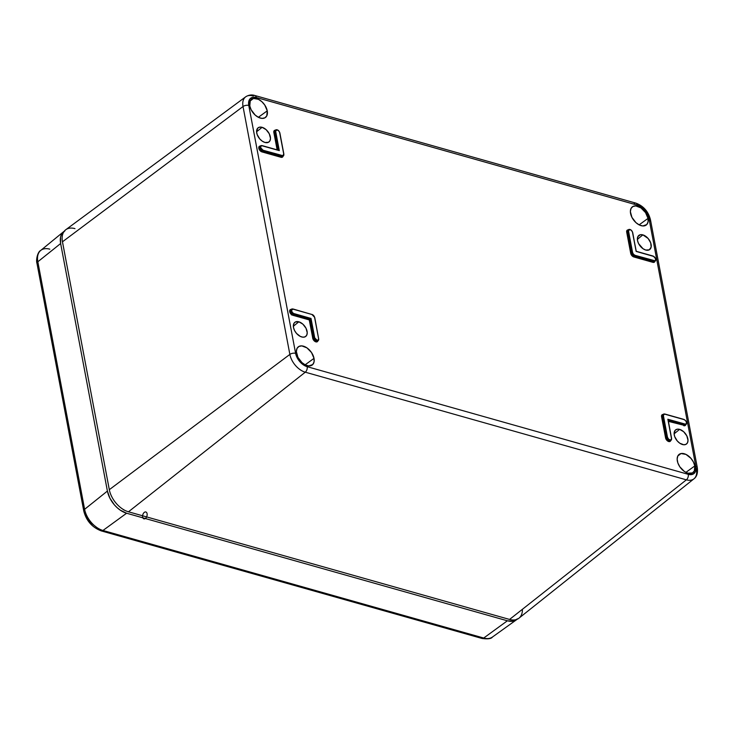 <?xml version="1.0" encoding="UTF-8"?>
<svg xmlns="http://www.w3.org/2000/svg" width="734" height="734" viewBox="0 0 734 734"><rect width="100%" height="100%" fill="white"/><g stroke="black" fill="none" stroke-linecap="round" stroke-linejoin="round"><path stroke-width="1.1" d="M627.68 230.182A3.101 1.899 52.5 0 0 627.148 232.008L626.698 232.127A3.386 2.074 -127.5 0 1 628.111 229.889M636.149 251.423L632.708 232.559C631.717 230.026 630.322 229.045 628.533 229.614L627.689 230.173A3.101 1.899 52.5 0 0 627.148 232.008L628.01 231.403A3.028 1.863 -127.5 0 1 628.533 229.614A3.028 1.863 -127.5 0 1 629.836 229.485A3.028 1.863 52.5 0 0 628.524 229.614A3.028 1.863 52.5 0 0 628.01 231.403L629.763 229.577L631.323 230.329L632.442 231.99L636.149 251.423L653.59 256.395L655.49 258.579L655.508 260.166L654.765 260.735L634.993 255.313L633.46 254.258L632.58 252.524L628.57 231.302A2.615 1.606 -127.5 0 1 630.148 229.641A2.615 1.606 -127.5 0 1 632.561 232.43L636.149 251.423L653.196 256.239A2.615 1.606 -127.5 0 1 655.609 259.029A2.615 1.606 -127.5 0 1 654.031 260.689L634.993 255.313L634.818 255.854L653.856 261.231L654.031 260.689L653.856 261.231A3.028 1.863 52.5 0 0 655.269 261.01A3.028 1.863 52.5 0 0 655.6 258.974M317.877 340.879A3.386 2.074 -127.5 0 1 315.859 341.861L316.042 341.438A3.101 1.899 52.5 0 0 317.492 341.209L318.253 340.539A3.028 1.863 -127.5 0 1 316.84 340.759L316.042 341.438A3.101 1.899 52.5 0 0 317.492 341.218M310.803 318.648L314.042 337.53L313.179 338.135A3.101 1.899 52.5 0 0 316.042 341.438L316.84 340.759A3.028 1.863 -127.5 0 1 314.042 337.53L313.179 338.135L309.665 319.556L292.994 314.849L293.793 314.17A3.028 1.863 -127.5 0 1 291.27 311.794A3.028 1.863 -127.5 0 1 291.517 309.142A3.028 1.863 -127.5 0 1 292.82 309.014L292.82 309.014A3.028 1.863 52.5 0 0 291.517 309.142A3.028 1.863 52.5 0 0 291.27 311.794A3.028 1.863 52.5 0 0 293.793 314.17L310.519 318.895L314.042 337.53A3.028 1.863 52.5 0 0 316.84 340.759A3.028 1.863 52.5 0 0 318.262 340.539A3.028 1.863 52.5 0 0 318.666 338.842A3.028 1.863 -127.5 0 1 318.253 340.539L318.593 338.558L318.308 339.97L317.024 340.218L314.721 337.879L311.014 318.437L293.572 313.473L292.123 312.17L291.545 310.032L293.132 309.179L312.17 314.556L313.702 315.602L314.583 317.345L318.593 338.558A2.615 1.606 -127.5 0 1 317.024 340.218A2.615 1.606 -127.5 0 1 314.602 337.429L311.014 318.437L293.976 313.62A2.615 1.606 -127.5 0 1 291.554 310.84A2.615 1.606 -127.5 0 1 293.132 309.179L312.17 314.556L293.105 309.097M686.464 422.344A3.028 1.863 52.5 0 1 686.143 424.371A3.028 1.863 -127.5 0 1 684.721 424.601L683.923 425.28L668.289 420.857L683.923 425.28L684.905 424.059L684.721 424.601L668.114 419.903L684.721 424.601A3.028 1.863 52.5 0 0 686.143 424.371C687.143 422.445 686.4 420.793 683.914 419.408L664.876 414.031L663.417 414.196A3.028 1.863 52.5 0 0 662.885 415.994A3.028 1.863 -127.5 0 1 663.417 414.196A3.028 1.863 -127.5 0 1 664.71 414.068L664.71 414.068A3.028 1.863 52.5 0 0 663.408 414.205L662.563 414.765A3.101 1.899 52.5 0 0 662.022 416.6L666.032 437.813L665.582 437.932L666.032 437.813A3.101 1.899 52.5 0 0 668.894 441.116L668.711 441.538A3.386 2.074 -127.5 0 1 665.582 437.932L661.573 416.719L663.444 415.894L667.454 437.106L668.344 438.849L669.876 439.895L670.913 439.831L671.491 438.657L667.857 419.242L685.281 424.124L686.189 423.802L686.483 422.399L685.593 420.655L684.06 419.609L665.022 414.233L663.738 414.481L663.444 415.894A2.615 1.606 -127.5 0 1 665.022 414.233L684.06 419.609A2.615 1.606 -127.5 0 1 686.483 422.399A2.615 1.606 -127.5 0 1 684.905 424.059L667.857 419.242L671.445 438.235A2.615 1.606 -127.5 0 1 669.876 439.895A2.615 1.606 -127.5 0 1 667.454 437.106L663.444 415.894L662.885 415.994L666.894 437.207L667.454 437.106L666.894 437.207A3.028 1.863 52.5 0 0 668.711 439.95A3.028 1.863 52.5 0 0 671.115 440.207A3.028 1.863 52.5 0 0 671.518 438.51A3.028 1.863 -127.5 0 1 671.115 440.216A3.028 1.863 -127.5 0 1 668.702 439.95A3.028 1.863 -127.5 0 1 666.894 437.207L666.032 437.813A3.101 1.899 52.5 0 0 668.894 441.116A3.101 1.899 52.5 0 0 670.344 440.895L671.601 438.354L668.059 419.619M685.886 472.384L694.795 465.934A11.441 7.019 -127.5 0 1 692.878 472.659A11.441 7.019 -127.5 0 1 683.886 471.118A11.441 7.019 -127.5 0 1 677.344 461.007A11.441 7.019 -127.5 0 1 678.959 454.511A11.441 7.019 -127.5 0 1 688.015 455.64A11.441 7.019 -127.5 0 1 694.795 465.934L685.886 472.384M258.34 117.293L267.249 110.843A11.441 7.019 -127.5 0 1 265.332 117.559A11.441 7.019 -127.5 0 1 256.34 116.027A11.441 7.019 -127.5 0 1 249.789 105.907A11.441 7.019 -127.5 0 1 251.404 99.42A11.441 7.019 -127.5 0 1 260.469 100.549A11.441 7.019 -127.5 0 1 267.249 110.843L258.34 117.293M637.369 239.339L642.874 234.88A8.918 5.468 -127.5 0 1 650.26 241.789A8.918 5.468 -127.5 0 1 649.645 249.597A8.918 5.468 -127.5 0 1 645.736 250.037A8.918 5.468 -127.5 0 1 638.424 243.284A8.918 5.468 -127.5 0 1 638.791 235.458A8.918 5.468 -127.5 0 1 642.874 234.88L637.369 239.339M293.334 326.254L298.848 321.804A8.918 5.468 -127.5 0 1 306.234 328.713A8.918 5.468 -127.5 0 1 305.619 336.521A8.918 5.468 -127.5 0 1 301.711 336.961A8.918 5.468 -127.5 0 1 294.398 330.208A8.918 5.468 -127.5 0 1 294.765 322.382A8.918 5.468 -127.5 0 1 298.848 321.804L293.334 326.254M671.463 438.244L667.995 419.876M684.51 419.784A3.028 1.863 52.5 0 0 684.051 419.545M683.749 419.444L664.995 414.15M683.923 425.28A3.101 1.899 52.5 0 0 685.372 425.05A3.101 1.899 52.5 0 1 683.923 425.28L668.39 421.362L683.923 425.28M666.032 437.813L666.894 437.207L662.885 415.994L662.022 416.6L666.032 437.813M670.729 440.556A3.386 2.074 -127.5 0 1 668.711 441.538L668.894 441.116A3.101 1.899 52.5 0 0 670.353 440.886M685.758 424.711A3.386 2.074 -127.5 0 1 683.739 425.702L685.079 425.619L685.785 424.601M662.554 414.765A3.101 1.899 52.5 0 0 662.022 416.6L661.573 416.719A3.386 2.074 -127.5 0 1 662.995 414.481M275.718 131.625L279.305 150.626L261.882 145.736L260.79 146.323L260.809 147.91L263.102 150.259L282.874 155.681L283.719 153.975L279.59 132.313L278.47 130.661L276.911 129.9L275.158 131.725L278.663 150.277L275.158 131.725L275.718 131.625A2.615 1.606 -127.5 0 1 277.296 129.973A2.615 1.606 -127.5 0 1 279.709 132.753L283.719 153.975A2.615 1.606 -127.5 0 1 282.14 155.636L263.102 150.259A2.615 1.606 -127.5 0 1 260.689 147.47A2.615 1.606 -127.5 0 1 262.267 145.809L279.305 150.626L275.718 131.625M261.946 145.644L261.946 145.644A3.028 1.863 52.5 0 0 260.643 145.782A3.028 1.863 52.5 0 0 260.405 148.433A3.028 1.863 52.5 0 0 262.919 150.8L263.102 150.259L262.919 150.8L281.966 156.177L282.14 155.636L281.966 156.177A3.028 1.863 52.5 0 0 283.379 155.957A3.028 1.863 52.5 0 0 283.792 154.25L283.792 154.25A3.028 1.863 -127.5 0 1 283.379 155.957A3.028 1.863 -127.5 0 1 281.966 156.177L262.919 150.8A3.028 1.863 -127.5 0 1 260.396 148.424A3.028 1.863 -127.5 0 1 260.653 145.772A3.028 1.863 -127.5 0 1 261.946 145.644M279.305 150.626L262.24 145.727M279.782 133.037L283.737 153.975M277.736 130.147A3.028 1.863 52.5 0 0 275.672 129.946A3.028 1.863 52.5 0 0 275.158 131.725A3.028 1.863 -127.5 0 1 275.681 129.936C277.535 129.395 278.929 130.377 279.856 132.882L283.865 154.094L282.608 156.626A3.101 1.899 52.5 0 1 281.168 156.856L281.966 156.177L280.975 157.278L261.937 151.901A3.386 2.074 -127.5 0 1 258.9 148.653A3.386 2.074 -127.5 0 1 260.231 146.048M275.681 129.936L274.837 130.496A3.101 1.899 52.5 0 0 274.296 132.331L275.158 131.725L274.296 132.331L277.626 149.993L274.296 132.331L273.837 132.45A3.386 2.074 -127.5 0 1 275.259 130.212M278.92 150.351L262.111 145.607L259.808 146.341A3.101 1.899 52.5 0 0 259.542 149.048A3.101 1.899 52.5 0 0 262.13 151.479L262.919 150.8L262.13 151.479L281.168 156.856A3.101 1.899 52.5 0 0 282.618 156.626M274.819 130.505A3.101 1.899 52.5 0 0 274.296 132.331L273.837 132.45L277.131 149.846L273.782 131.909L274.213 130.634L275.388 130.221M259.79 146.341A3.101 1.899 52.5 0 0 259.552 149.057A3.101 1.899 52.5 0 0 262.13 151.479L261.937 151.901L280.975 157.278L282.315 157.195L283.03 156.177M283.003 156.287A3.386 2.074 -127.5 0 1 280.975 157.278L261.423 151.699L259.955 150.543L258.808 148.296L259.185 146.47L260.359 146.057M674.115 433.822L679.629 429.372A8.918 5.468 -127.5 0 1 687.015 436.28A8.918 5.468 -127.5 0 1 686.391 444.088A8.918 5.468 -127.5 0 1 682.492 444.529A8.918 5.468 -127.5 0 1 675.179 437.776A8.918 5.468 -127.5 0 1 675.546 429.94A8.918 5.468 -127.5 0 1 679.629 429.372L674.115 433.822M256.588 131.771L262.102 127.321A8.918 5.468 -127.5 0 1 269.488 134.23A8.918 5.468 -127.5 0 1 268.864 142.038A8.918 5.468 -127.5 0 1 264.965 142.469A8.918 5.468 -127.5 0 1 257.652 135.726A8.918 5.468 -127.5 0 1 258.019 127.89A8.918 5.468 -127.5 0 1 262.102 127.321L256.588 131.771M305.115 364.816L314.014 358.366A11.441 7.019 -127.5 0 1 312.097 365.092A11.441 7.019 -127.5 0 1 303.105 363.559A11.441 7.019 -127.5 0 1 296.564 353.439A11.441 7.019 -127.5 0 1 298.178 346.943A11.441 7.019 -127.5 0 1 307.234 348.081A11.441 7.019 -127.5 0 1 314.014 358.366L305.115 364.816M639.112 224.852L648.021 218.402A11.441 7.019 -127.5 0 1 646.104 225.127A11.441 7.019 -127.5 0 1 637.112 223.595A11.441 7.019 -127.5 0 1 630.57 213.475A11.441 7.019 -127.5 0 1 632.185 206.979A11.441 7.019 -127.5 0 1 641.241 208.117A11.441 7.019 -127.5 0 1 648.021 218.402L639.112 224.852M290.664 309.711A3.101 1.899 52.5 0 0 290.416 312.427A3.101 1.899 52.5 0 0 292.994 314.849A3.101 1.899 52.5 0 1 290.416 312.418A3.101 1.899 52.5 0 1 290.673 309.702L292.985 308.977L312.17 314.556A2.615 1.606 -127.5 0 1 314.583 317.345L318.593 338.558L314.657 317.62M318.593 338.558L314.739 317.464L311.858 314.391M312.611 314.73A3.028 1.863 52.5 0 0 312.152 314.491M310.519 318.895L293.793 314.17L292.802 315.271L309.665 319.556L310.519 318.895L309.262 319.914L292.802 315.271A3.386 2.074 -127.5 0 1 289.765 312.023A3.386 2.074 -127.5 0 1 291.104 309.418M313.179 338.135L312.73 338.255L309.665 319.556L313.179 338.135A3.101 1.899 52.5 0 0 316.042 341.438L315.859 341.861A3.386 2.074 -127.5 0 1 312.73 338.255L313.179 338.135M653.636 256.414A3.028 1.863 52.5 0 0 653.177 256.184M652.884 256.074L636.204 251.367M636.158 251.349L632.561 232.43L636.25 251.303L653.049 256.038C655.535 257.423 656.269 259.084 655.269 261.01A3.028 1.863 -127.5 0 1 653.856 261.231L653.058 261.91A3.101 1.899 52.5 0 0 654.508 261.68L655.269 261.01M630.589 229.825A3.028 1.863 52.5 0 0 629.836 229.485M632.02 252.624L632.58 252.524L628.57 231.302L628.01 231.403L632.02 252.624A3.028 1.863 52.5 0 0 634.818 255.854L634.993 255.313A2.615 1.606 -127.5 0 1 632.58 252.524L631.157 253.23A3.101 1.899 52.5 0 0 634.02 256.533L634.818 255.854A3.028 1.863 -127.5 0 1 632.02 252.624L631.157 253.23L627.148 232.008L628.01 231.403L632.02 252.624M653.856 261.231L653.058 261.91L634.02 256.533L634.818 255.854L653.856 261.231M634.02 256.533L653.058 261.91L652.865 262.332L633.827 256.955A3.386 2.074 -127.5 0 1 630.708 253.349L626.698 232.127L627.148 232.008L631.157 253.23L630.708 253.349L631.157 253.23A3.101 1.899 52.5 0 0 634.02 256.533M654.893 261.341A3.386 2.074 -127.5 0 1 652.865 262.332L653.058 261.91A3.101 1.899 52.5 0 0 654.508 261.68M648.984 218.512L695.814 466.393A4.156 2.083 -10.7 0 1 697.3 467.613A4.156 2.083 -10.7 0 1 696.419 469.255A16.689 10.248 -127.5 0 1 693.942 478.834A16.689 10.248 -127.5 0 1 686.373 479.843L305.28 372.193A16.689 10.248 -127.5 0 1 289.866 354.412L243.027 106.531A16.689 10.248 -127.5 0 1 245.688 96.815A16.689 10.248 -127.5 0 1 253.083 95.934A4.156 2.532 105.8 0 1 254.845 95.493A4.156 2.532 105.8 0 1 256.313 97.503L637.406 205.153A12.533 7.689 -127.5 0 1 648.984 218.512A4.156 2.083 -10.7 0 1 650.462 219.732A4.156 2.083 169.3 0 0 648.984 218.512L695.814 466.393L695.327 471.852L693.245 474.045L688.272 474.338L307.179 366.688A4.156 2.532 105.8 0 1 305.28 372.193L128.468 511.791L305.28 372.193L686.373 479.843A4.156 2.532 -74.2 0 0 688.272 474.338L307.179 366.688A12.533 7.689 -127.5 0 1 295.609 353.338A4.156 2.083 169.3 0 0 289.866 354.412L109.311 489.679L289.866 354.412A16.689 10.248 52.5 0 0 305.28 372.193A4.156 2.532 -74.2 0 0 307.179 366.688L303.371 364.844L299.83 361.66L297.105 357.614L295.609 353.338L248.771 105.457A4.156 2.083 169.3 0 0 243.027 106.531L62.473 241.798L243.027 106.531L289.866 354.412A4.156 2.083 -10.7 0 1 295.609 353.338L248.771 105.457A12.533 7.689 -127.5 0 1 256.313 97.503A4.156 2.532 -74.2 0 0 254.854 95.503L635.938 203.153A4.156 2.532 -74.2 0 1 637.406 205.153L641.222 206.997L644.755 210.181L647.48 214.227L648.984 218.512M254.845 95.493C251.744 94.493 248.698 94.925 245.688 96.815L65.785 229.724A20.745 12.735 52.5 0 0 62.473 241.798L109.311 489.679A20.745 12.735 52.5 0 0 128.468 511.791L509.561 619.441A20.745 12.735 52.5 0 0 518.966 618.175L693.942 478.834C696.841 476.715 697.97 472.98 697.3 467.613L650.462 219.732A4.156 2.083 -10.7 0 1 649.581 221.374M634.176 203.593A4.156 2.532 105.8 0 1 635.947 203.153A4.156 2.532 105.8 0 1 637.406 205.153L256.313 97.503L252.808 97.283L250.147 98.714L248.725 101.586L248.771 105.457A4.156 2.083 -10.7 0 0 243.027 106.531A16.689 10.248 52.5 0 1 245.651 96.851M697.3 467.613A4.156 2.083 169.3 0 0 695.814 466.393A12.533 7.689 -127.5 0 1 688.272 474.338A4.156 2.532 105.8 0 1 686.373 479.843L509.561 619.441L686.373 479.843A16.689 10.248 52.5 0 0 693.979 478.807M694.795 465.934L693.428 462.025L690.942 458.337L685.969 454.41L681.033 453.539L677.794 456.016L677.152 459.154L677.867 462.952L679.831 466.824L684.427 471.512L687.905 473.191L692.446 472.925L694.346 470.916L694.795 465.934M267.249 110.843L264.754 105.026L261.836 101.659L258.423 99.319L253.487 98.448L250.239 100.925L249.789 105.907L251.156 109.816L255.203 115.091L258.616 117.431L262.02 118.394L264.891 117.835L266.8 115.825L267.249 110.843M642.874 234.88L640.378 234.724L637.855 236.651L637.507 240.541L638.571 243.587L643.03 248.725L645.736 250.037L649.278 249.826L651.141 247.138L650.7 242.862L648.104 238.458L642.874 234.88M298.848 321.804L295.307 322.015L293.829 323.575L293.481 327.465L294.545 330.511L296.481 333.383L300.353 336.438L303.014 337.19L305.252 336.75L306.729 335.19L307.225 332.75L306.014 328.254L302.867 324.153L298.848 321.804M663.114 414.481L661.949 414.893L661.573 416.719L665.738 438.51L668.197 441.345L669.656 441.602L670.757 440.437M679.629 429.372L677.133 429.216L675.234 430.234L674.106 433.583L674.665 436.537L677.262 440.951L679.776 443.217L683.785 444.758L686.024 444.318L687.51 442.758L688.006 440.308L686.795 435.822L683.648 431.711L679.629 429.372M262.102 127.321L259.607 127.156L257.707 128.175L256.579 131.533L257.139 134.487L259.735 138.9L262.249 141.157L264.965 142.469L268.497 142.268L269.984 140.708L270.479 138.258L269.268 133.772L266.121 129.661L262.102 127.321M314.014 358.366L311.528 352.549L306.931 347.861L301.784 345.888L298.912 346.448L297.013 348.448L296.371 351.586L297.931 357.348L301.968 362.624L305.39 364.963L308.794 365.927L312.757 364.523L314.06 361.899L314.014 358.366M648.021 218.402L645.535 212.585L640.938 207.896L635.791 205.924L632.919 206.483L631.02 208.484L630.378 211.621L631.937 217.383L635.974 222.659L639.397 224.999L642.801 225.962L646.764 224.558L648.058 221.934L648.021 218.402M291.224 309.427L290.049 309.84L289.682 311.656L290.416 313.381L292.288 315.069L309.262 319.914L312.886 338.833L315.336 341.668L316.804 341.925L317.905 340.759M628.24 229.898L626.827 230.65L626.698 232.127L630.708 253.349L631.846 255.597L633.827 256.955L652.865 262.332L654.214 262.249L654.921 261.231M522.397 609.312A20.745 12.735 -127.5 0 1 509.561 619.441L128.468 511.791A20.745 12.735 -127.5 0 1 125.771 510.791A20.745 12.735 -127.5 0 1 109.311 489.679L62.473 241.798A20.745 12.735 -127.5 0 1 62.39 241.348A20.745 12.735 -127.5 0 1 74.969 228.632M62.904 244.385L62.473 241.798L62.904 244.385M97.521 528.04L90.53 522.58L87.007 517.305L85.245 512.149M492.496 637.002A19.864 12.194 -127.5 0 1 483.724 638.029L102.953 530.471L126.615 513.231L102.953 530.471A19.864 12.194 52.5 0 1 84.612 509.304L107.403 491.064L84.612 509.304L37.838 261.772L60.638 243.532L37.838 261.772A19.864 12.194 52.5 0 1 40.709 250.441C37.498 251.881 35.81 260.322 36.984 263.396L83.759 510.919C86.227 520.69 92.044 527.342 101.219 530.884A4.156 2.532 105.8 0 1 101.2 530.884L481.99 638.452A4.156 2.532 -74.2 0 0 483.724 638.029L102.953 530.471A4.156 2.532 105.8 0 1 101.219 530.884A4.156 2.532 -74.2 0 0 102.953 530.471A19.864 12.194 -127.5 0 1 84.612 509.304A4.156 2.083 169.3 0 0 83.759 510.928A4.156 2.083 -10.7 0 1 83.759 510.919A4.156 2.083 -10.7 0 1 84.612 509.304L37.838 261.772A4.156 2.083 169.3 0 0 36.984 263.396A4.156 2.083 -10.7 0 1 37.838 261.772A19.864 12.194 -127.5 0 1 40.673 250.477A19.864 12.194 -127.5 0 1 49.802 249.175M481.99 638.452C487.862 639.241 491.34 638.773 492.431 637.048A19.864 12.194 52.5 0 1 483.724 638.029L507.387 620.79L483.724 638.029A4.156 2.532 105.8 0 1 481.981 638.452M517.112 619.276A20.8 12.772 -127.5 0 1 516.507 619.762A20.8 12.772 -127.5 0 1 507.387 620.79L126.615 513.231A20.8 12.772 -127.5 0 1 107.403 491.064L60.638 243.532A20.8 12.772 -127.5 0 1 63.647 231.669A20.8 12.772 -127.5 0 1 64.243 231.228M517.626 618.78L513.204 621.157L507.387 620.79L126.615 513.231L120.284 510.167L117.238 507.754L114.412 504.882L109.889 498.175L107.403 491.064L60.638 243.532L60.564 237.11L61.454 234.467L64.904 230.825M144.249 512.415A3.56 2.165 105.8 0 1 147.084 515.378A3.56 2.165 105.8 0 1 143.24 518.424A3.56 2.165 105.8 0 1 144.249 512.415M291.389 314.868L291.793 313.702M686.143 424.38L685.372 425.05M650.462 219.732C648.351 211.511 643.507 205.979 635.938 203.153M123.312 509.671L125.771 510.791M62.84 244.009L62.39 241.348M40.709 250.441L63.647 231.669M492.431 637.048L516.507 619.762"/></g></svg>
